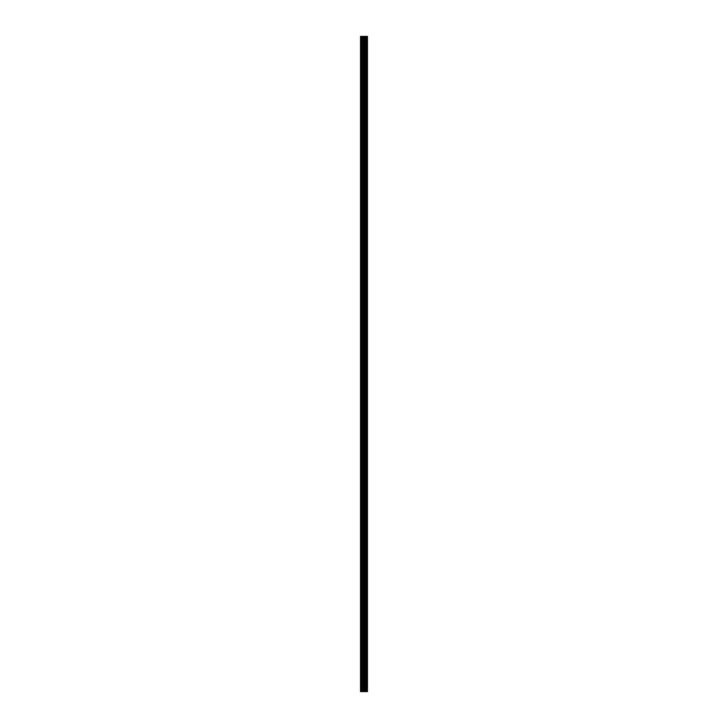 <?xml version="1.0" encoding="UTF-8"?>
<svg xmlns="http://www.w3.org/2000/svg" width="728" height="728" viewBox="0 0 728 728"><rect width="100%" height="100%" fill="white"/><g stroke="black" fill="none" stroke-linecap="round" stroke-linejoin="round"><path stroke-width="1.09" d="M363.172 691.6L367.458 691.6L367.458 36.4L360.542 36.4L360.542 691.6L363.172 691.6L363.172 36.4M367.194 691.6L367.194 36.4M364.482 691.6L364.482 36.4M364.391 691.6L364.391 36.4M360.933 691.6L360.933 36.4M367.34 691.6L367.34 36.4M366.557 691.6L366.557 36.4M366.512 691.6L366.512 36.4M366.22 691.6L366.22 36.4M366.111 691.6L366.111 36.4M365.574 691.6L365.574 36.4M365.456 691.6L365.456 36.4M365.174 691.6L365.174 36.4M365.128 691.6L365.128 36.4M364.337 691.6L364.337 36.4M364.191 691.6L364.191 36.4M363.327 691.6L363.327 36.4M362.053 691.6L362.053 36.4M361.898 691.6L361.898 36.4"/></g></svg>
